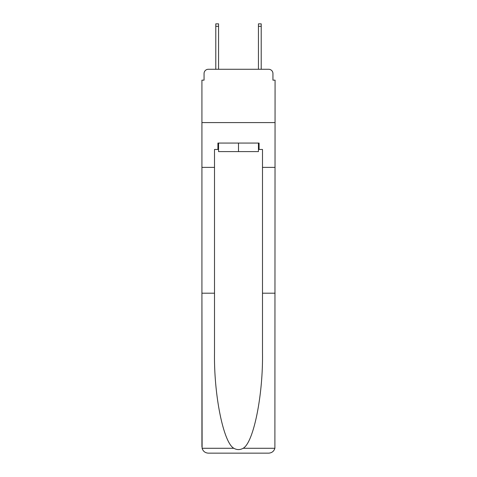 <?xml version="1.0" encoding="UTF-8"?>
<svg xmlns="http://www.w3.org/2000/svg" width="477" height="477" viewBox="0 0 477 477"><rect width="100%" height="100%" fill="white"/><g stroke="black" fill="none" stroke-linecap="round" stroke-linejoin="round"><path stroke-width="0.72" d="M204.061 73.541L204.061 80.154L204.061 73.541A4.263 4.263 0 0 1 208.324 69.272L215.789 69.272L215.789 23.85L218.561 23.85L218.561 69.272L221.865 69.272M258.439 149.462L259.083 149.462L259.083 143.064L217.917 143.064L217.917 149.462L214.507 149.462L214.507 293.2L201.926 293.2L202.111 448.285C203.083 451.314 205.152 452.935 208.324 453.15L268.676 453.15C271.848 452.935 273.917 451.314 274.889 448.285L275.074 80.154L272.939 80.154L272.939 73.541A4.263 4.263 0 0 0 268.676 69.272L208.324 69.272M214.507 167.379L201.926 167.379L201.926 122.589L275.074 122.589L201.926 122.589L201.926 80.154L204.061 80.154M255.135 69.272L258.439 69.272L258.439 23.85L261.211 23.85L261.211 69.272L268.676 69.272M272.939 80.154L272.939 73.541M208.324 453.15L224.53 453.15L208.324 453.15M214.507 293.2L214.507 352.861C213.845 395.236 223.474 442.716 233.855 448.285C236.95 450.008 240.044 450.008 243.145 448.285C253.525 442.716 263.155 395.236 262.493 352.861L262.493 149.462L259.083 149.462M201.926 446.752L201.926 167.379M275.074 167.379L262.493 167.379M275.074 293.2L262.493 293.2M217.917 149.462L218.561 149.462M218.561 143.064L218.561 151.597L258.439 151.597L258.439 143.064M238.5 143.064L238.5 151.597M202.111 448.285L233.855 448.285M243.145 448.285L274.889 448.285M215.789 26.301L218.561 26.301M261.211 26.301L258.439 26.301"/></g></svg>
